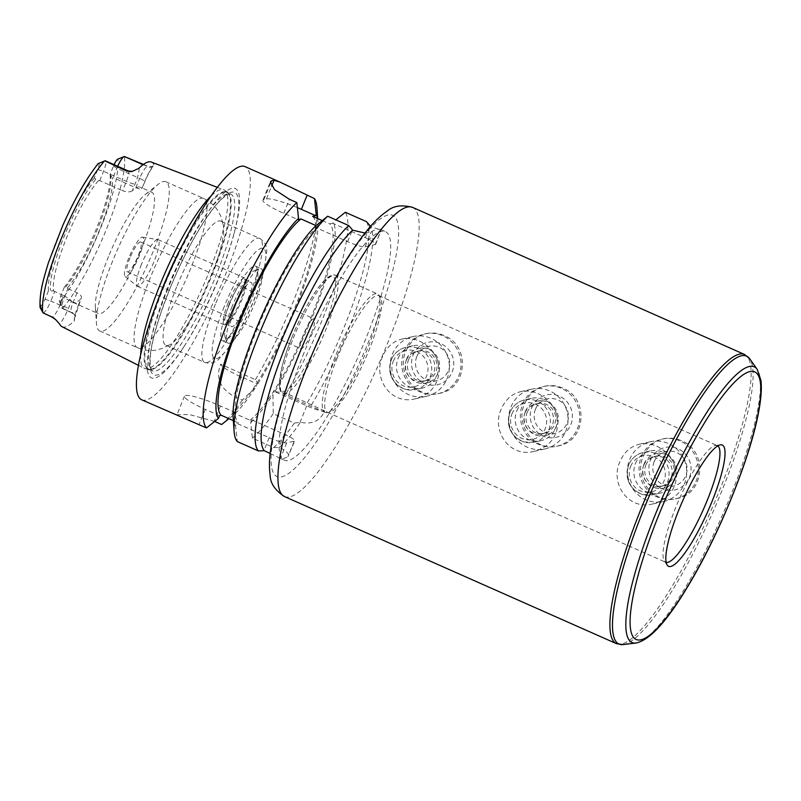 <?xml version="1.0" encoding="UTF-8"?>
<svg xmlns="http://www.w3.org/2000/svg" width="801" height="801" viewBox="0 0 801 801"><rect width="100%" height="100%" fill="white"/><g stroke="black" fill="none" stroke-linecap="round" stroke-linejoin="round"><path stroke-width="0.6" stroke-dasharray="4 3" d="M656.75 446.207C668.675 452.014 675.323 461.366 676.675 474.262C676.024 489.731 668.054 499.634 652.775 503.949C628.144 510.477 609.861 483.303 619.904 461.676C624.059 452.205 630.527 446.397 639.308 444.245C645.105 443.003 650.923 443.654 656.75 446.207M629.666 459.474A30.608 29.607 77.3 0 1 650.322 441.751A30.608 29.607 77.3 0 1 685.936 465.091A30.608 29.607 77.3 0 1 663.789 501.466A30.608 29.607 77.3 0 1 634.422 491.033A30.608 29.607 77.3 0 1 629.666 459.474M635.453 463.519A21.677 20.976 77.3 0 1 650.082 450.963A21.677 20.976 77.3 0 1 675.313 467.494A21.677 20.976 77.3 0 1 659.623 493.256A21.677 20.976 77.3 0 1 638.818 485.867A21.677 20.976 77.3 0 1 635.453 463.519M645.856 464.98A15.299 14.808 77.3 0 1 673.991 467.794A15.299 14.808 77.3 0 1 648.239 480.76A15.299 14.808 77.3 0 1 645.856 464.98M643.674 465.471A15.299 14.808 77.3 0 1 671.809 468.285A15.299 14.808 77.3 0 1 646.057 481.251A15.299 14.808 77.3 0 1 643.674 465.471M644.084 463.969A17.672 17.091 77.3 0 1 655.999 453.736A17.672 17.091 77.3 0 1 676.565 467.213A17.672 17.091 77.3 0 1 663.779 488.209A17.672 17.091 77.3 0 1 646.828 482.182A17.672 17.091 77.3 0 1 644.084 463.969M654.167 461.696A17.672 17.091 77.3 0 1 666.082 451.464A17.672 17.091 77.3 0 1 686.647 464.94A17.672 17.091 77.3 0 1 673.861 485.937A17.672 17.091 77.3 0 1 656.91 479.909A17.672 17.091 77.3 0 1 654.167 461.696M650.492 460.064A21.767 21.066 77.3 0 1 686.727 455.739A21.767 21.066 77.3 0 1 672.7 490.292A21.767 21.066 77.3 0 1 650.492 460.064M641.331 456.85A30.608 29.607 77.3 0 1 661.976 439.128A30.608 29.607 77.3 0 1 697.601 462.467A30.608 29.607 77.3 0 1 675.453 498.843A30.608 29.607 77.3 0 1 646.087 488.4A30.608 29.607 77.3 0 1 641.331 456.85M681.25 440.68C675.483 438.137 669.526 437.516 663.378 438.818C654.067 441.151 647.348 447.018 643.213 456.42C633.271 477.877 653.516 504.89 676.855 498.512C705.07 493.927 707.834 450.462 681.25 440.68M538.072 393.621C550.007 399.429 556.655 408.78 558.007 421.676C557.356 437.146 549.386 447.048 534.107 451.363C509.466 457.892 491.193 430.718 501.236 409.091C505.391 399.619 511.859 393.802 520.64 391.659C526.437 390.417 532.254 391.068 538.072 393.621M510.998 406.888A30.608 29.607 77.3 0 1 531.654 389.166A30.608 29.607 77.3 0 1 567.268 412.505A30.608 29.607 77.3 0 1 545.121 448.88A30.608 29.607 77.3 0 1 515.754 438.447A30.608 29.607 77.3 0 1 510.998 406.888M516.785 410.933A21.677 20.976 77.3 0 1 531.413 398.377A21.677 20.976 77.3 0 1 556.645 414.908A21.677 20.976 77.3 0 1 540.955 440.67A21.677 20.976 77.3 0 1 520.149 433.281A21.677 20.976 77.3 0 1 516.785 410.933M527.188 412.395A15.299 14.808 77.3 0 1 555.323 415.208A15.299 14.808 77.3 0 1 529.571 428.175A15.299 14.808 77.3 0 1 527.188 412.395M525.005 412.885A15.299 14.808 77.3 0 1 553.141 415.699A15.299 14.808 77.3 0 1 527.388 428.665A15.299 14.808 77.3 0 1 525.005 412.885M525.406 411.384A17.672 17.091 77.3 0 1 537.331 401.151A17.672 17.091 77.3 0 1 557.897 414.628A17.672 17.091 77.3 0 1 545.111 435.624A17.672 17.091 77.3 0 1 528.159 429.596A17.672 17.091 77.3 0 1 525.406 411.384M535.489 409.111A17.672 17.091 77.3 0 1 547.413 398.878A17.672 17.091 77.3 0 1 567.979 412.345A17.672 17.091 77.3 0 1 555.193 433.351A17.672 17.091 77.3 0 1 538.242 427.323A17.672 17.091 77.3 0 1 535.489 409.111M531.824 407.479A21.767 21.066 77.3 0 1 568.059 403.153A21.767 21.066 77.3 0 1 554.032 437.706A21.767 21.066 77.3 0 1 531.824 407.479M522.663 404.265A30.608 29.607 77.3 0 1 543.308 386.543A30.608 29.607 77.3 0 1 578.923 409.882A30.608 29.607 77.3 0 1 556.775 446.257A30.608 29.607 77.3 0 1 527.418 435.814A30.608 29.607 77.3 0 1 522.663 404.265M562.582 388.084C556.815 385.551 550.858 384.931 544.71 386.232C535.398 388.565 528.67 394.432 524.545 403.834C514.602 425.291 534.848 452.305 558.187 445.927C586.402 441.341 589.166 397.877 562.582 388.084M419.404 341.036C431.339 346.843 437.987 356.195 439.338 369.091C438.688 384.56 430.718 394.462 415.439 398.778C390.798 405.306 372.525 378.132 382.568 356.505C386.723 347.033 393.191 341.216 401.972 339.073C407.769 337.832 413.576 338.483 419.404 341.036M392.33 354.302A30.608 29.607 77.3 0 1 412.976 336.58A30.608 29.607 77.3 0 1 448.6 359.919A30.608 29.607 77.3 0 1 426.452 396.295A30.608 29.607 77.3 0 1 397.086 385.862A30.608 29.607 77.3 0 1 392.33 354.302M398.117 358.347A21.677 20.976 77.3 0 1 412.735 345.792A21.677 20.976 77.3 0 1 437.967 362.322A21.677 20.976 77.3 0 1 422.287 388.084A21.677 20.976 77.3 0 1 401.481 380.695A21.677 20.976 77.3 0 1 398.117 358.347M408.52 359.809A15.299 14.808 77.3 0 1 436.655 362.623A15.299 14.808 77.3 0 1 410.903 375.589A15.299 14.808 77.3 0 1 408.52 359.809M406.337 360.3A15.299 14.808 77.3 0 1 434.472 363.113A15.299 14.808 77.3 0 1 408.72 376.08A15.299 14.808 77.3 0 1 406.337 360.3M406.738 358.798A17.672 17.091 77.3 0 1 418.663 348.565A17.672 17.091 77.3 0 1 439.228 362.042A17.672 17.091 77.3 0 1 426.442 383.038A17.672 17.091 77.3 0 1 409.491 377.011A17.672 17.091 77.3 0 1 406.738 358.798M416.82 356.525A17.672 17.091 77.3 0 1 428.745 346.292A17.672 17.091 77.3 0 1 449.311 359.759A17.672 17.091 77.3 0 1 436.525 380.765A17.672 17.091 77.3 0 1 419.574 374.738A17.672 17.091 77.3 0 1 416.82 356.525M413.156 354.893A21.767 21.066 77.3 0 1 449.391 350.568A21.767 21.066 77.3 0 1 435.354 385.121A21.767 21.066 77.3 0 1 413.156 354.893M403.984 351.679A30.608 29.607 77.3 0 1 424.64 333.957A30.608 29.607 77.3 0 1 460.255 357.296A30.608 29.607 77.3 0 1 438.107 393.671A30.608 29.607 77.3 0 1 408.74 383.228A30.608 29.607 77.3 0 1 403.984 351.679M443.914 335.499C438.137 332.966 432.18 332.345 426.042 333.647C416.73 335.979 410.002 341.847 405.877 351.249C395.934 372.705 416.18 399.719 439.509 393.341C467.724 388.755 470.497 345.291 443.914 335.499M324.615 410.863L286.237 393.321L274.202 391.449L306.723 405.867A15.299 2.263 22.1 0 0 324.615 410.863C320.4 420.905 312.34 424.7 300.455 422.247L294.347 423.078L273.241 413.727L272.931 394.573L274.202 391.449M257.081 383.869L257.922 383.679L255.409 379.664L220.615 364.245A30.608 4.526 22.1 0 0 241.431 376.931L257.081 383.869L255.819 386.993L242.413 400.069L233.622 396.175C219.905 388.125 215.569 377.481 220.615 364.245M257.922 383.679A114.253 23.489 113.9 0 0 317.907 221.987A114.253 23.489 113.9 0 0 317.476 218.483M270.177 453.466L280.36 458.402A124.986 25.702 113.9 0 0 287.929 456.69C289.972 454.557 287.128 451.424 279.409 447.298L273.541 447.539L252.435 438.187L250.693 422.568L251.784 419.864L250.032 420.255L232.921 412.675A109.677 22.548 113.9 0 0 294.067 309.707A109.677 22.548 113.9 0 0 312.64 216.34M232.921 412.675L234.673 412.285L233.572 414.988A114.253 23.489 113.9 0 0 255.819 386.993M255.409 379.664A127.529 26.223 113.9 0 0 316.966 208.05M311.429 405.026A124.986 25.702 113.9 0 0 370.322 226.222C378.442 229.416 382.077 230.588 381.216 229.757A124.986 25.702 113.9 0 0 380.936 229.617A124.986 25.702 113.9 0 0 371.143 232.03L364.996 233.031M375.689 244.265L381.216 229.757L375.198 244.575A15.299 2.263 22.1 0 0 375.689 244.265A15.299 2.263 22.1 0 0 365.286 237.657L332.765 223.249L335.869 219.874M303.99 352.871A124.986 25.702 113.9 0 0 284.225 460.175A124.986 25.702 113.9 0 0 358.357 356.315A124.986 25.702 113.9 0 0 385.501 231.639A124.986 25.702 113.9 0 0 303.99 352.871M294.217 441.191L287.929 456.69L294.708 440.89A15.299 2.263 -157.9 0 1 294.217 441.191L286.658 442.903A15.299 2.263 -157.9 0 1 269.186 437.686L236.665 423.278L235.564 425.982L237.316 441.601M279.409 447.298A124.986 25.702 113.9 0 0 300.455 422.247M307.344 402.673A127.529 26.223 113.9 0 0 366.417 221.617M273.541 447.539A127.529 26.223 113.9 0 0 294.347 423.078M252.435 438.187A127.529 26.223 113.9 0 0 273.241 413.727M286.237 393.321A127.529 26.223 113.9 0 0 345.321 212.265M250.693 422.568A114.253 23.489 113.9 0 0 272.931 394.573M275.043 391.258A114.253 23.489 113.9 0 0 333.296 221.957M250.032 420.255A109.677 22.548 113.9 0 0 311.178 317.296A109.677 22.548 113.9 0 0 329.762 223.93L332.765 223.249M315.654 225.942L315.123 227.234L347.644 241.642A15.299 2.263 22.1 0 0 365.116 246.858L375.198 244.575M297.391 207.629A30.608 4.526 22.1 0 0 266.443 198.918L263.919 199.479A30.608 4.526 22.1 0 0 262.948 200.1A30.608 4.526 22.1 0 0 283.744 213.326L298.012 219.644M315.123 227.234L318.137 226.553L316.045 225.622M322.252 220.605L329.762 223.93M233.381 420.655L238.418 422.878L236.665 423.278M318.137 226.553A109.677 22.548 113.9 0 0 256.991 329.521A109.677 22.548 113.9 0 0 238.418 422.878M233.151 417.241A114.253 23.489 113.9 0 0 235.564 425.982M219.554 415.689L205.286 409.371A30.608 4.526 -157.9 0 1 184.49 396.155A30.608 4.526 -157.9 0 1 220.405 405.957L234.673 412.285M251.784 419.864L284.305 434.272A15.299 2.263 -157.9 0 1 294.708 440.89M214.648 421.436L189.326 414.528L176.961 414.708L179.764 416.67M233.572 414.988L228.946 418.683M311.509 332.856A16.32 3.354 113.9 0 0 314.092 318.848A16.32 3.354 113.9 0 0 303.449 334.678A16.32 3.354 113.9 0 0 300.866 348.695A16.32 3.354 113.9 0 0 311.509 332.856M335.158 356.735A64.791 13.327 113.9 0 0 324.916 412.355A64.791 13.327 113.9 0 0 326.237 412.605A64.791 13.327 113.9 0 0 363.344 358.528A64.791 13.327 113.9 0 0 378.472 294.708A64.791 13.327 113.9 0 0 377.411 293.897A64.791 13.327 113.9 0 0 335.158 356.735M717.786 445.907A63.77 13.116 113.9 0 0 717.316 445.636A63.77 13.116 113.9 0 0 715.673 445.426A63.77 13.116 113.9 0 0 675.734 507.484A63.77 13.116 113.9 0 0 664.389 561.161A63.77 13.116 113.9 0 0 665.651 562.232A63.77 13.116 113.9 0 0 666.162 562.402M337.371 357.546A63.77 13.116 113.9 0 0 327.289 412.295A63.77 13.116 113.9 0 0 328.59 412.535A63.77 13.116 113.9 0 0 365.106 359.309A63.77 13.116 113.9 0 0 380.004 296.5A63.77 13.116 113.9 0 0 378.953 295.699A63.77 13.116 113.9 0 0 337.371 357.546M117.677 166.278A12.145 2.493 113.9 0 0 116.816 168.28L113.031 177.612L112.2 177.582L110.057 174.508L113.512 165.977A7.039 1.452 -66.1 0 1 114.072 164.676M124.335 156.485L117.877 159.139L124.576 156.425M113.512 165.977L116.816 168.28L139.644 178.393L135.85 187.724L113.031 177.612M108.546 256.57A66.313 13.637 113.9 0 0 95.369 307.344A66.313 13.637 113.9 0 0 98.062 313.511A66.313 13.637 113.9 0 0 137.392 258.403A66.313 13.637 113.9 0 0 151.8 192.25A66.313 13.637 113.9 0 0 145.412 194.393A66.313 13.637 113.9 0 0 108.546 256.57M98.243 163.504L98.653 163.474A7.039 1.452 -66.1 0 1 97.712 169.542L94.248 178.072L98.413 180.686A66.313 13.637 113.9 0 0 66.533 237.957A66.313 13.637 113.9 0 0 53.637 290.943L48.481 290.783L45.016 299.314A7.039 1.452 -66.1 0 1 40.721 306.132L40.05 307.364M43.094 312.901L43.324 312.851A12.145 2.493 113.9 0 0 50.843 301.046L59.975 305.091L63.76 295.759L53.637 290.943M63.76 295.759C67.995 297.922 70.548 299.654 71.439 300.976L68.706 307.704A19.795 4.065 -66.1 0 1 59.715 324.175M60.826 295.739L64.13 298.052A12.145 2.493 113.9 0 0 61.837 308.015A12.145 2.493 113.9 0 0 62.208 308.475A12.145 2.493 113.9 0 0 62.608 308.495L62.828 308.085C62.548 304.43 61.587 302.337 59.945 301.807L59.885 301.807A7.039 1.452 -66.1 0 1 59.494 301.516A7.039 1.452 -66.1 0 1 60.826 295.739L64.29 287.219L67.424 287.829L67.915 288.72L64.13 298.052L73.251 302.097A7.65 1.131 -157.9 0 1 78.458 305.401A7.65 1.131 -157.9 0 1 78.208 305.551L80.941 298.833A66.313 13.637 -66.1 0 1 72.941 302.377A66.313 13.637 -66.1 0 1 71.439 300.976M67.915 288.72L77.046 292.765C81.011 294.988 82.313 297.001 80.941 298.833L75.064 317.116C75.574 316.455 74.333 314.923 71.339 312.52A12.145 2.493 113.9 0 0 71.74 312.54L62.848 308.445M67.424 287.829A66.313 13.637 113.9 0 0 99.304 230.568A66.313 13.637 113.9 0 0 112.2 177.582M135.85 187.724C140.075 189.316 142.077 189.597 141.867 188.585L144.601 181.857A19.795 4.065 -66.1 0 1 154.012 164.886L151.689 167.049A7.65 7.399 77.3 0 1 147.154 166.598A12.145 2.493 113.9 0 0 145.412 167.98A12.145 2.493 113.9 0 0 139.644 178.393A7.65 1.131 -157.9 0 1 144.841 181.707A7.65 1.131 -157.9 0 1 144.601 181.857M143.439 164.405L148.095 166.388L152.721 166.728A7.65 7.399 77.3 0 1 151.689 167.049L152.971 166.828C150.508 169.782 147.805 174.738 144.841 181.707L141.867 188.585A66.313 13.637 -66.1 0 0 140.365 187.184L151.8 192.25M138.963 168.28A19.795 4.065 -66.1 0 1 135.099 184L132.365 190.728A66.313 13.637 -66.1 0 1 140.365 187.184M132.365 190.728C130.323 192.25 127.059 192.25 122.573 190.728L126.358 181.396A12.145 2.493 113.9 0 0 128.731 171.744A12.145 2.493 113.9 0 0 128.28 170.973M98.413 180.686L99.745 180.615L122.573 190.728M65.622 287.048A67.785 13.937 113.9 0 0 97.382 229.476A67.785 13.937 113.9 0 0 110.698 176.06M64.29 287.219A69.317 14.258 113.9 0 0 96.39 228.776A69.317 14.258 113.9 0 0 110.057 174.508M154.012 164.886A93.737 19.274 113.9 0 0 151.289 162.032M140.656 354.723A97.692 20.085 113.9 0 0 144.48 368.38A97.692 20.085 113.9 0 0 145.762 368.79A97.692 20.085 113.9 0 0 202.613 287.299A97.692 20.085 113.9 0 0 224.791 190.448A97.692 20.085 113.9 0 0 223.629 189.767A97.692 20.085 113.9 0 0 210.943 196.115M61.957 326.658A92.966 19.114 113.9 0 0 74.293 320.891A19.795 4.065 -66.1 0 1 78.208 305.551M72.26 312.43L75.014 315.344L74.293 320.891M99.745 180.615L103.539 171.284A12.145 2.493 113.9 0 0 105.462 160.861M45.016 299.314L50.843 301.046L54.638 291.714M95.649 179.454A67.785 13.937 113.9 0 0 63.89 237.026A67.785 13.937 113.9 0 0 50.583 290.443M94.248 178.072A69.317 14.258 113.9 0 0 62.148 236.505A69.317 14.258 113.9 0 0 48.481 290.783M169.652 289.171A99.735 20.506 113.9 0 0 150.428 369.621A99.735 20.506 113.9 0 0 183.92 346.703A99.735 20.506 113.9 0 0 234.062 233.542A99.735 20.506 113.9 0 0 223.849 196.696A99.735 20.506 113.9 0 0 169.652 289.171M167.799 288.981A103.539 21.287 113.9 0 0 147.845 372.505A103.539 21.287 113.9 0 0 182.608 348.715A103.539 21.287 113.9 0 0 234.663 231.229A103.539 21.287 113.9 0 0 224.07 192.971A103.539 21.287 113.9 0 0 167.799 288.981M141.707 399.799A127.529 26.223 113.9 0 0 217.351 293.827A127.529 26.223 113.9 0 0 245.036 166.608M221.607 424.52A127.529 26.223 113.9 0 0 242.413 400.069M130.002 257.822A16.32 3.354 113.9 0 0 127.429 271.839A16.32 3.354 113.9 0 0 137.111 258.272A16.32 3.354 113.9 0 0 140.656 241.992A16.32 3.354 113.9 0 0 130.002 257.822M128.721 258.112A21.537 4.426 113.9 0 0 125.106 276.475A21.537 4.426 113.9 0 0 138.092 258.713A21.537 4.426 113.9 0 0 142.528 237.156A21.537 4.426 113.9 0 0 128.721 258.112M141.427 264.4A25.502 5.247 113.9 0 0 137.151 286.147A25.502 5.247 113.9 0 0 137.402 286.297A25.502 5.247 113.9 0 0 152.53 265.111A25.502 5.247 113.9 0 0 158.067 239.659A25.502 5.247 113.9 0 0 157.787 239.579A25.502 5.247 113.9 0 0 141.427 264.4M228.155 302.828A25.502 5.247 113.9 0 0 224.12 324.725A25.502 5.247 113.9 0 0 225.391 324.635A25.502 5.247 113.9 0 0 239.249 303.539A25.502 5.247 113.9 0 0 245.577 279.088A25.502 5.247 113.9 0 0 244.786 278.087A25.502 5.247 113.9 0 0 228.155 302.828M229.577 303.259A24.23 4.986 113.9 0 0 225.752 324.055A24.23 4.986 113.9 0 0 226.963 323.974A24.23 4.986 113.9 0 0 240.12 303.919A24.23 4.986 113.9 0 0 246.137 280.7A24.23 4.986 113.9 0 0 245.386 279.749A24.23 4.986 113.9 0 0 229.577 303.259M235.314 305.792A24.23 4.986 113.9 0 0 231.479 326.598A24.23 4.986 113.9 0 0 245.857 306.463A24.23 4.986 113.9 0 0 251.114 282.292A24.23 4.986 113.9 0 0 235.314 305.792M232.1 306.523A37.236 7.66 113.9 0 0 225.081 337.081A37.236 7.66 113.9 0 0 248.3 307.544A37.236 7.66 113.9 0 0 254.578 270.508A37.236 7.66 113.9 0 0 232.1 306.523M234.413 308.135A40.811 8.39 113.9 0 0 226.713 341.626A40.811 8.39 113.9 0 0 227.955 343.168A40.811 8.39 113.9 0 0 252.165 309.256A40.811 8.39 113.9 0 0 261.026 268.545A40.811 8.39 113.9 0 0 259.043 268.665A40.811 8.39 113.9 0 0 234.413 308.135M228.936 305.712A40.811 8.39 113.9 0 0 222.478 340.745A40.811 8.39 113.9 0 0 246.688 306.833A40.811 8.39 113.9 0 0 255.549 266.122A40.811 8.39 113.9 0 0 228.936 305.712M176.61 286.988A67.845 13.947 113.9 0 0 165.887 345.241A67.845 13.947 113.9 0 0 171.394 343.799A67.845 13.947 113.9 0 0 206.127 288.861A67.845 13.947 113.9 0 0 223.489 226.222A67.845 13.947 113.9 0 0 220.856 221.176A67.845 13.947 113.9 0 0 176.61 286.988M112.671 260.926A81.622 16.781 113.9 0 0 96.45 323.414A81.622 16.781 113.9 0 0 99.765 331.003A81.622 16.781 113.9 0 0 148.175 263.179A81.622 16.781 113.9 0 0 165.897 181.757A81.622 16.781 113.9 0 0 158.047 184.4A81.622 16.781 113.9 0 0 112.671 260.926M628.645 465.051A21.677 20.976 77.3 0 1 643.273 452.495A21.677 20.976 77.3 0 1 668.505 469.026A21.677 20.976 77.3 0 1 652.815 494.798A21.677 20.976 77.3 0 1 632.019 487.398A21.677 20.976 77.3 0 1 628.645 465.051M630.627 466.432A18.623 18.012 77.3 0 1 661.616 462.728A18.623 18.012 77.3 0 1 649.621 492.285A18.623 18.012 77.3 0 1 630.627 466.432M509.977 412.465A21.677 20.976 77.3 0 1 524.605 399.909A21.677 20.976 77.3 0 1 549.836 416.44A21.677 20.976 77.3 0 1 534.147 442.212A21.677 20.976 77.3 0 1 513.351 434.813A21.677 20.976 77.3 0 1 509.977 412.465M511.959 413.847A18.623 18.012 77.3 0 1 542.948 410.142A18.623 18.012 77.3 0 1 530.953 439.699A18.623 18.012 77.3 0 1 511.959 413.847M391.309 359.879A21.677 20.976 77.3 0 1 405.937 347.324A21.677 20.976 77.3 0 1 431.168 363.854A21.677 20.976 77.3 0 1 415.479 389.626A21.677 20.976 77.3 0 1 394.683 382.227A21.677 20.976 77.3 0 1 391.309 359.879M393.291 361.261A18.623 18.012 77.3 0 1 424.28 357.556A18.623 18.012 77.3 0 1 412.285 387.113A18.623 18.012 77.3 0 1 393.291 361.261M306.723 405.867L300.045 422.307M241.431 376.931L233.622 396.175M365.286 237.657L369.291 227.794M365.116 246.858L371.143 232.03M347.644 241.642L352.42 229.887M263.919 199.479L270.358 183.639M283.744 213.326L289.441 199.299M266.443 198.918L271.619 186.182M205.286 409.371L199.079 424.65M269.186 437.686L263.889 450.723M286.658 442.903L280.36 458.402M284.305 434.272L279.018 447.308M220.405 405.957L214.207 421.246M291.975 337.271A62.748 12.906 -66.1 0 1 335.449 282.232A62.748 12.906 -66.1 0 1 295.008 381.817A62.748 12.906 -66.1 0 1 291.975 337.271M293.296 338.192A64.791 13.327 -66.1 0 1 335.549 275.344A64.791 13.327 -66.1 0 1 321.481 339.974A64.791 13.327 -66.1 0 1 283.053 393.812A64.791 13.327 -66.1 0 1 293.296 338.192M299.584 353.862A142.838 29.367 113.9 0 0 306.483 455.278A142.838 29.367 113.9 0 0 398.538 228.575A142.838 29.367 113.9 0 0 299.584 353.862M284.485 496.55A158.137 32.521 113.9 0 0 378.282 365.146A158.137 32.521 113.9 0 0 412.625 207.389M616.45 643.654A158.137 32.521 113.9 0 0 710.247 512.25A158.137 32.521 113.9 0 0 744.59 354.493M623.078 644.575A157.457 32.38 113.9 0 0 712.399 513.201A157.457 32.38 113.9 0 0 749.716 358.788M635.964 643.033A150.778 31.009 113.9 0 0 721.501 517.236A150.778 31.009 113.9 0 0 757.225 369.371M142.978 164.746L148.095 166.388M59.945 301.807L62.608 308.495L71.74 312.54A7.65 7.399 77.3 0 1 75.014 315.344M77.046 292.765L73.251 302.097A12.145 2.493 113.9 0 0 70.848 311.499A12.145 2.493 113.9 0 0 71.339 312.52L62.208 308.475M62.828 308.085A92.065 18.934 113.9 0 0 106.343 229.436A92.065 18.934 113.9 0 0 124.375 156.535M59.885 301.807A86.969 17.882 113.9 0 0 100.756 227.794A86.969 17.882 113.9 0 0 117.817 159.149M98.593 163.484L105.051 160.831M97.712 169.542L103.539 171.284L126.358 181.396A7.65 1.131 22.1 0 0 135.099 184M98.653 163.474A86.969 17.882 113.9 0 0 57.782 237.486A86.969 17.882 113.9 0 0 40.721 306.132M40.661 306.152L43.324 312.851L52.455 316.896A12.145 2.493 113.9 0 0 54.458 315.204A12.145 2.493 113.9 0 0 59.975 305.091A7.65 1.131 22.1 0 0 68.706 307.704M132.185 171.454L132.275 171.424A7.65 7.399 -102.7 0 0 133.437 171.084M55.74 319.699A7.65 7.399 -102.7 0 0 52.455 316.896L51.935 317.016M167.669 287.789A96.671 19.875 113.9 0 0 152.38 370.783A96.671 19.875 113.9 0 0 209.722 290.453A96.671 19.875 113.9 0 0 230.708 194.022A96.671 19.875 113.9 0 0 167.669 287.789M224.15 306.783A60.195 12.375 113.9 0 0 227.053 349.526A60.195 12.375 113.9 0 0 265.852 253.987A60.195 12.375 113.9 0 0 224.15 306.783M215.409 304.18A67.845 13.947 113.9 0 0 204.686 362.432A67.845 13.947 113.9 0 0 244.926 306.052A67.845 13.947 113.9 0 0 259.654 238.368A67.845 13.947 113.9 0 0 215.409 304.18M150.338 277.617A81.622 16.781 113.9 0 0 137.432 347.694A81.622 16.781 113.9 0 0 185.842 279.869A81.622 16.781 113.9 0 0 203.574 198.448A81.622 16.781 113.9 0 0 150.338 277.617M156.575 303.819A96.771 19.895 113.9 0 0 149.186 369.311A96.771 19.895 113.9 0 0 205.497 288.58A96.771 19.895 113.9 0 0 227.474 192.63A96.771 19.895 113.9 0 0 183.92 242.112M164.135 286.217A96.671 19.875 113.9 0 0 148.846 369.211A96.671 19.875 113.9 0 0 206.187 288.881A96.671 19.875 113.9 0 0 227.174 192.45A96.671 19.875 113.9 0 0 164.135 286.217M652.785 503.949L663.789 501.466M639.308 444.245L650.322 441.751M650.082 450.963L643.273 452.495C636.354 454.247 631.448 458.452 628.555 465.111C624.82 479.539 629.606 489.361 642.933 494.587L652.815 494.798L659.623 493.256M660.735 486.467L662.918 485.977M654.006 456.61L656.189 456.119M663.779 488.209L673.861 485.937M655.999 453.736L666.082 451.464M675.453 498.843L676.855 498.522M661.976 439.128L663.378 438.808M534.107 451.363L545.121 448.88M520.64 391.659L531.654 389.166M531.413 398.377L524.605 399.909C517.686 401.661 512.78 405.867 509.877 412.525C506.142 426.953 510.938 436.775 524.265 442.002L534.147 442.212L540.955 440.67M542.067 433.882L544.249 433.391M535.328 404.024L537.511 403.534M545.111 435.624L555.193 433.351M537.331 401.151L547.413 398.878M556.775 446.257L558.187 445.937M543.308 386.543L544.71 386.222M415.439 398.778L426.452 396.295M401.972 339.063L412.976 336.58M412.735 345.792L405.937 347.324C399.018 349.076 394.102 353.281 391.208 359.939C387.474 374.367 392.27 384.19 405.596 389.416L415.479 389.626L422.287 388.084M423.399 381.296L425.581 380.805M416.66 351.439L418.843 350.948M426.442 383.038L436.525 380.765M418.663 348.565L428.745 346.292M438.107 393.671L439.519 393.351M424.64 333.957L426.042 333.637M317.907 221.987L317.677 218.573M279.289 457.982L284.225 460.175M380.936 229.617L385.501 231.639M262.948 200.1L270.348 181.877M184.49 396.155L176.961 414.698M324.916 412.355L283.053 393.812C282.663 393.782 279.409 392.68 279.239 384.2L281.672 368.049C283.934 358.838 287.349 348.585 291.914 337.311C298.963 320.12 306.573 305.291 314.743 292.826C318.808 286.698 322.523 282.082 325.877 278.968C332.235 273.421 335.239 275.063 335.549 275.344L377.411 293.897M664.389 561.161L667.253 565.196M715.673 445.426L720.59 444.835M327.289 412.295L665.651 562.232M378.953 295.699L717.316 445.636M380.004 296.5L378.472 294.708M328.59 412.535L326.237 412.605M72.941 302.377L98.062 313.511M59.494 301.516L61.837 308.015M138.443 365.336L144.48 368.38M217.321 187.354L223.629 189.767M145.762 368.79L152.38 370.783L151.329 369.561L150.278 365.556C149.116 350.478 155.604 324.996 169.752 289.111C180.365 263.229 191.809 240.711 204.095 221.567C210.643 211.524 216.45 204.085 221.517 199.249C226.413 195.013 229.476 193.271 230.708 194.022L224.791 190.448M234.062 233.542L234.663 231.229M183.92 346.703L182.608 348.715M127.429 271.839L300.866 348.695M140.656 241.992L314.092 318.848M125.106 276.475L137.151 286.147M142.528 237.156L157.787 239.579M137.402 286.297L224.12 324.725M158.067 239.659L244.786 278.087M246.137 280.7L245.577 279.088M226.963 323.974L225.391 324.635M225.752 324.055L231.479 326.598M245.386 279.749L251.114 282.292M225.081 337.081L226.713 341.626M254.578 270.508L259.043 268.665M222.478 340.745L227.955 343.168M255.549 266.122L261.026 268.545M165.887 345.241L204.686 362.432C210.733 363.964 215.649 362.673 219.444 358.558L230.037 346.052C237.096 335.779 243.925 323.244 250.523 308.415C256.68 294.448 261.216 281.612 264.13 269.937L266.703 251.955C267.204 246.318 264.851 241.792 259.654 238.368L220.856 221.176M99.765 331.003L137.432 347.694C143.729 350.387 150.147 351.148 156.686 349.987L162.573 348.405L171.394 343.799M165.897 181.757L203.574 198.448C209.792 201.301 214.668 205.537 218.202 211.164L220.976 216.59L223.489 226.222M95.369 307.344L96.45 323.414M145.412 194.393L158.047 184.4"/><path stroke-width="1.2" d="M317.476 218.483A114.253 23.489 113.9 0 0 316.175 214.378L315.654 215.659L312.64 216.34L322.252 220.605M317.677 218.573L316.966 208.05A127.529 26.223 113.9 0 0 314.493 198.598L316.175 214.378M335.869 219.874L345.321 212.265L366.417 221.617L370.563 226.323M364.996 233.031L352.68 230.197A124.986 25.702 113.9 0 0 286.067 344.931A124.986 25.702 113.9 0 0 264.29 450.703L270.177 453.466M352.68 230.197L348.775 225.592L327.679 216.24L315.654 225.942A114.253 23.489 113.9 0 0 260.385 318.958A114.253 23.489 113.9 0 0 233.151 417.241L234.092 431.178A127.529 26.223 113.9 0 0 237.316 441.601L258.413 450.943L264.29 450.703M315.654 215.659L301.386 209.341A30.608 4.526 22.1 0 0 297.391 207.629M316.045 225.622L301.026 218.963L298.012 219.644L298.533 218.353L296.851 202.583L289.441 199.299L274.523 189.607L270.358 181.887L271.479 180.876A127.529 26.223 -66.1 0 1 274.002 180.305L280.1 182.147L314.493 198.598M296.851 202.583A127.529 26.223 113.9 0 0 228.605 319.889A127.529 26.223 113.9 0 0 206.488 427.934L218.453 418.402L219.554 415.689L221.296 415.298L233.381 420.655M298.533 218.353A114.253 23.489 113.9 0 0 237.767 324.625A114.253 23.489 113.9 0 0 218.453 418.402M301.026 218.963A109.677 22.548 113.9 0 0 239.879 321.932A109.677 22.548 113.9 0 0 221.296 415.298M348.775 225.592A127.529 26.223 113.9 0 0 279.559 345.321A127.529 26.223 113.9 0 0 258.413 450.943M327.679 216.24A127.529 26.223 113.9 0 0 265.351 319.489A127.529 26.223 113.9 0 0 234.092 431.178M280.1 182.147L245.036 166.608A127.529 26.223 113.9 0 0 161.872 290.312A127.529 26.223 113.9 0 0 141.707 399.799L206.488 427.934M228.946 418.683L221.607 424.52L214.648 421.436M679.058 509.386A66.313 13.637 113.9 0 0 667.253 565.196A66.313 13.637 113.9 0 0 707.904 511.208A66.313 13.637 113.9 0 0 720.59 444.835A66.313 13.637 113.9 0 0 679.058 509.386M666.162 562.402A63.77 13.116 113.9 0 0 703.468 509.246A63.77 13.116 113.9 0 0 717.786 445.907M114.072 164.676A7.039 1.452 -66.1 0 1 117.767 159.169A7.039 1.452 -66.1 0 1 117.817 159.149L117.877 159.139M143.439 164.405L124.335 156.485A12.145 2.493 113.9 0 0 124.145 156.545A12.145 2.493 113.9 0 0 117.677 166.278M217.321 187.354L151.289 162.032A93.737 19.274 113.9 0 0 138.963 168.28L132.055 171.474L126.938 171.154L104.821 160.881L98.593 163.484M210.943 196.115A97.692 20.085 113.9 0 0 160.11 284.605A97.692 20.085 113.9 0 0 140.656 354.723M98.243 163.494L98.243 163.504C86.478 178.293 74.673 198.898 62.838 225.311L48.34 262.958C43.074 280.49 39.509 292.195 40.05 307.364L43.094 312.901L51.935 317.016L55.74 319.699L59.715 324.175A92.966 19.114 113.9 0 0 61.957 326.658L138.443 365.336M132.405 171.394L128.28 170.973L105.462 160.861A12.145 2.493 113.9 0 0 105.051 160.831L104.821 160.881M369.291 227.794L370.062 225.912M270.358 183.639L271.479 180.876M271.619 186.182L274.002 180.305M301.386 209.341L307.083 195.324M309.486 360.79A158.137 32.521 113.9 0 0 284.485 496.55C275.033 490.332 270.257 483.203 270.147 475.163C269.146 468.185 269.236 460.195 270.438 451.193C274.032 424.941 283.584 392.6 299.093 354.172C310.738 325.606 323.554 299.093 337.531 274.643C348.735 255.119 359.419 239.389 369.591 227.454C375.449 220.515 381.306 215.079 387.143 211.144C393.171 205.817 401.661 204.565 412.625 207.389A158.137 32.521 113.9 0 0 309.486 360.79M412.625 207.389L744.59 354.493A158.137 32.521 113.9 0 0 641.451 507.894A158.137 32.521 113.9 0 0 616.45 643.654L284.485 496.55M757.225 369.371A150.778 31.009 113.9 0 0 655.909 513.081A150.778 31.009 113.9 0 0 635.964 643.033C649.621 640.299 666.973 621.336 687.999 586.152C718.637 535.749 749.866 459.103 758.397 413.126C761.05 399.589 761.901 388.685 760.95 380.425L757.225 369.371L749.716 358.788A157.457 32.38 113.9 0 0 643.904 508.865A157.457 32.38 113.9 0 0 623.078 644.575L616.45 643.654M659.283 513.841A146.363 30.098 113.9 0 0 666.352 617.751A146.363 30.098 113.9 0 0 760.68 385.461A146.363 30.098 113.9 0 0 659.283 513.841M124.335 156.485L142.978 164.746M104.38 161.041A92.065 18.934 113.9 0 0 60.866 239.699A92.065 18.934 113.9 0 0 42.833 312.6M105.051 160.831L127.88 170.943L126.938 171.154M128.28 170.973A12.145 2.493 113.9 0 0 127.88 170.943A7.65 7.399 -102.7 0 0 132.275 171.424M183.92 242.112A96.771 19.895 113.9 0 0 163.394 285.907A96.771 19.895 113.9 0 0 156.575 303.819M749.716 358.788L744.59 354.493M635.964 643.033L623.078 644.575M117.767 159.169L124.145 156.545"/></g></svg>

